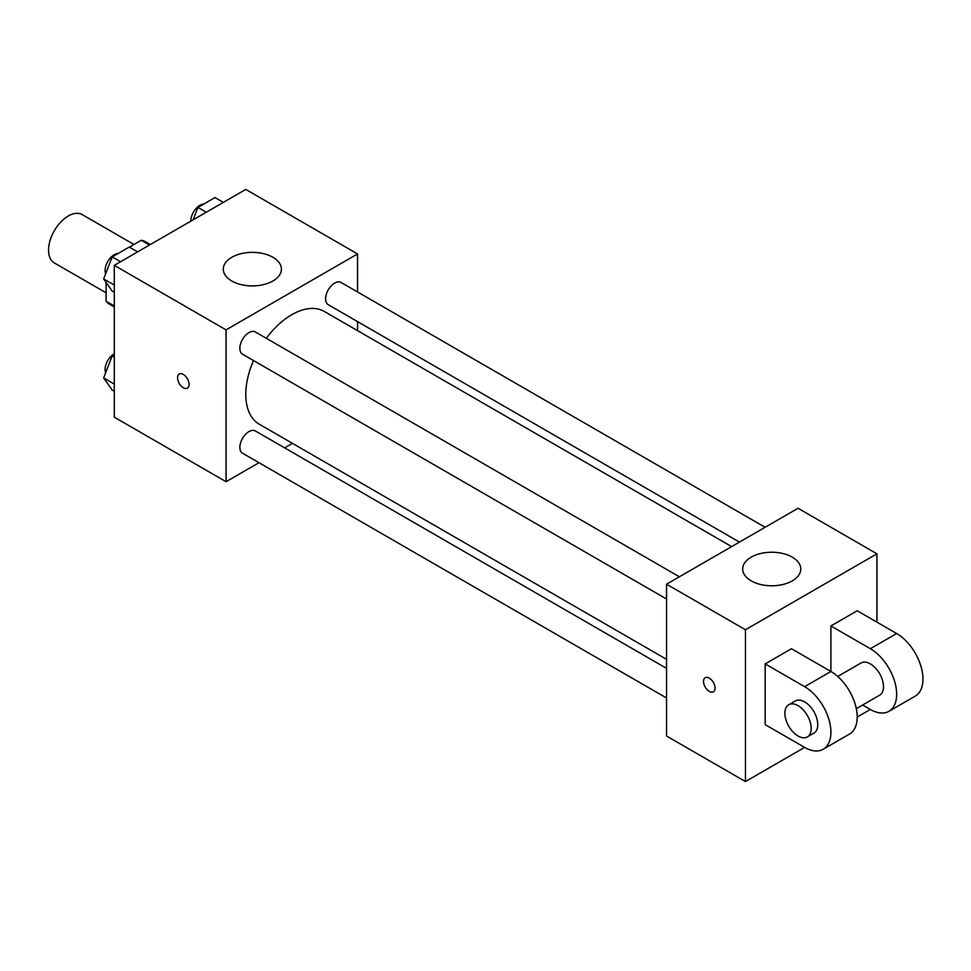 <?xml version="1.0" encoding="UTF-8"?>
<svg xmlns="http://www.w3.org/2000/svg" width="971" height="971" viewBox="0 0 971 971"><rect width="100%" height="100%" fill="white"/><g stroke="black" fill="none" stroke-linecap="round" stroke-linejoin="round"><path stroke-width="1.46" d="M133.974 244.498L82.219 214.615A27.892 16.106 120 0 0 60.724 222.092A27.892 16.106 120 0 0 48.55 250.166A27.892 16.106 120 0 0 54.327 262.935L106.082 292.805M129.41 247.132L141.281 240.274A36 20.779 120 0 1 145.444 241.767L150.299 244.558M114.299 305.999L106.082 301.253A36 20.779 120 0 0 109.444 304.117L114.299 306.921M106.082 301.253L106.082 282.367M149.498 245.02L141.281 240.274M258.99 462.694L226.061 481.701L114.299 417.178L114.299 265.35L245.784 189.43L357.546 253.953L357.546 291.98M292.465 443.371L284.649 447.874M253.492 360.52A65.081 37.578 120 0 0 245.784 394.408A65.081 37.578 120 0 0 259.269 424.193L666.555 659.345M731.636 546.612L324.35 311.473A65.081 37.578 120 0 0 266.321 338.296M357.546 321.607L357.546 330.638M226.061 481.701L226.061 329.873L357.546 253.953M765.112 527.289L341.088 282.476A12.829 7.404 120 0 0 331.196 285.911A12.829 7.404 120 0 0 325.601 298.825A12.829 7.404 120 0 0 328.259 304.7L739.453 542.097M666.555 668.364L255.361 430.966A12.829 7.404 120 0 0 245.469 434.401A12.829 7.404 120 0 0 239.861 447.315A12.829 7.404 120 0 0 242.519 453.19L666.555 698.003M666.555 599.01L242.519 354.197A12.829 7.404 -60 0 1 242.519 339.377A12.829 7.404 -60 0 1 255.361 331.973L679.384 576.786M226.061 329.873L114.299 265.35M231.814 281.007A29.057 16.774 180 0 1 223.306 269.137A29.057 16.774 180 0 1 252.363 252.363A29.057 16.774 180 0 1 281.42 269.137A29.057 16.774 180 0 1 263.481 284.637A29.057 16.774 180 0 1 231.814 281.007M189.078 384.443A8.132 4.697 60 0 1 187.391 388.157A8.132 4.697 60 0 1 179.259 383.46A8.132 4.697 60 0 1 179.259 374.066A8.132 4.697 60 0 1 185.534 376.25A8.132 4.697 60 0 1 189.078 384.443M187.403 388.157A8.132 4.697 60 0 1 179.259 383.46A8.132 4.697 60 0 1 179.259 374.066M804.619 747.403L765.172 724.633L765.172 663.897L804.619 686.679A37.189 21.471 60 0 1 828.906 719.45A37.189 21.471 60 0 1 823.214 749.248A37.189 21.471 60 0 1 804.619 747.403L745.449 781.57L666.555 736.018L666.555 584.19L798.041 508.27L876.934 553.822L876.934 622.144M114.299 292.283L112.199 291.082L103.654 278.932L112.199 256.914L129.277 247.059L137.627 251.877M114.299 285.073L103.654 278.932M120.55 261.733L112.199 256.914M118.013 253.565A12.829 7.404 120 0 0 105.086 270.508A12.829 7.404 120 0 0 105.645 273.798M193.108 219.847L197.926 207.418L215.004 197.562L223.354 202.381M206.277 212.236L197.926 207.418M203.74 204.068A12.829 7.404 120 0 0 190.826 221.012A12.829 7.404 120 0 0 190.826 221.157M114.299 391.289L112.199 390.075L103.654 377.925L112.199 355.908L114.299 354.694M114.299 384.067L103.654 377.925M114.299 357.122L112.199 355.908M114.299 353.711A12.829 7.404 120 0 0 105.086 369.502A12.829 7.404 120 0 0 105.645 372.791M705.225 677.734A8.132 4.697 -120 0 0 703.975 684.252A8.132 4.697 -120 0 0 709.291 691.413A8.132 4.697 -120 0 0 713.357 691.825A8.132 4.697 60 0 1 709.279 691.425A8.132 4.697 60 0 1 703.975 684.252A8.132 4.697 60 0 1 705.213 677.734A8.132 4.697 60 0 1 713.357 682.431A8.132 4.697 60 0 1 713.357 691.825M745.449 781.57L745.449 629.742L666.555 584.19L798.041 508.27M666.555 736.018L666.555 584.19M792.287 557.148A29.057 16.774 180 0 1 800.796 569.006A29.057 16.774 180 0 1 771.739 585.78A29.057 16.774 180 0 1 742.681 569.006A29.057 16.774 180 0 1 760.621 553.506A29.057 16.774 180 0 1 792.287 557.148M745.449 629.742L876.934 553.822M765.172 663.897L791.462 648.713L830.909 671.495L830.909 625.943L857.211 610.759L896.658 633.529L870.356 648.713A37.189 21.471 60 0 1 894.655 681.484A37.189 21.471 60 0 1 888.951 711.294A37.189 21.471 60 0 1 870.356 709.449L857.211 717.047M823.214 749.248L849.504 734.064A37.189 21.471 -120 0 0 855.208 704.266A37.189 21.471 -120 0 0 830.909 671.495L804.619 686.679M837.718 676.459L861.059 662.975A18.595 10.742 60 0 1 875.393 667.963A18.595 10.742 60 0 1 883.513 686.679A18.595 10.742 60 0 1 879.653 695.187L856.313 708.66M870.356 648.713L830.909 625.943M870.356 709.449L862.661 705.007M788.743 704.728L795.322 700.941A18.595 10.742 60 0 1 809.644 705.917A18.595 10.742 60 0 1 817.764 724.633A18.595 10.742 60 0 1 813.916 733.141L807.338 736.94A18.595 10.742 60 0 1 788.743 726.199A18.595 10.742 60 0 1 788.743 704.728A18.595 10.742 60 0 1 803.078 709.716A18.595 10.742 60 0 1 811.186 728.432A18.595 10.742 60 0 1 807.338 736.94M896.658 633.529A37.189 21.471 60 0 1 920.957 666.312A37.189 21.471 60 0 1 915.252 696.11L888.951 711.294"/></g></svg>
